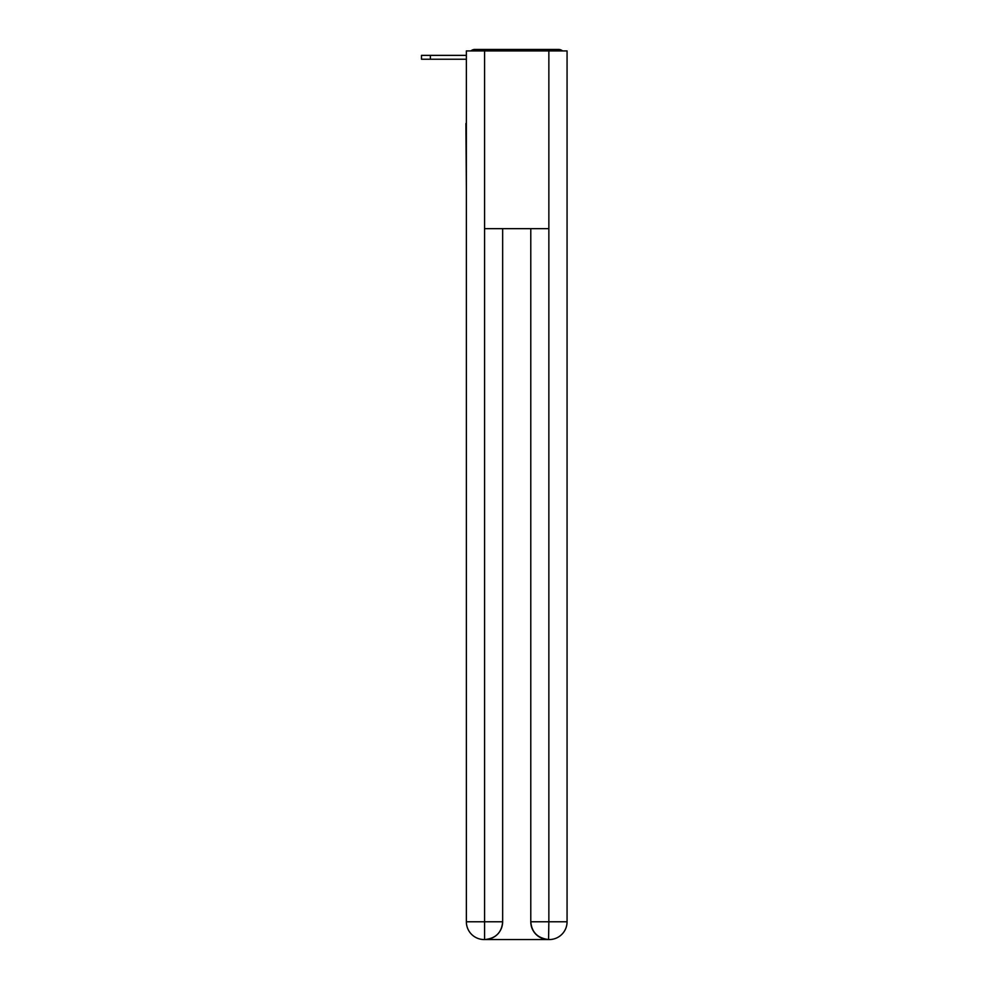 <?xml version="1.0" encoding="UTF-8"?>
<svg xmlns="http://www.w3.org/2000/svg" width="989" height="989" viewBox="0 0 989 989"><rect width="100%" height="100%" fill="white"/><g stroke="black" fill="none" stroke-linecap="round" stroke-linejoin="round"><path stroke-width="1.48" d="M567.068 189.554L567.068 64.557M466.363 123.501L466.363 64.557M465.918 123.501L466.363 189.554M562.543 50.934A5.922 5.922 0 0 0 558.624 49.45L474.807 49.45A5.922 5.922 0 0 0 470.888 50.934M474.807 49.45L493.61 49.45M539.821 49.45L558.624 49.45M466.363 59.229L421.487 59.229L421.487 55.372L466.363 55.372M484.573 50.934L484.573 228.657L548.858 228.657L548.858 50.934L466.363 50.934L466.363 921.773A17.777 17.777 0 0 0 484.128 939.55L548.561 939.55A17.777 17.777 0 0 1 530.784 921.773L530.784 228.657L530.784 921.773C531.686 932.256 537.608 938.178 548.561 939.55L548.858 921.773L567.068 921.773A17.777 17.777 0 0 1 549.303 939.55L548.982 939.55M548.858 50.934L567.068 50.934L567.068 921.773M502.647 228.657L502.647 921.773A17.777 17.777 0 0 1 484.87 939.55C495.86 938.4 501.782 932.479 502.647 921.773L502.647 228.657M466.363 921.773A17.777 17.777 0 0 0 484.128 939.55A17.777 17.777 0 0 1 466.363 921.773L484.573 921.773L484.573 939.55M502.647 921.773L484.573 921.773L484.573 228.657M530.784 921.773L548.858 921.773L548.858 228.657M430.376 55.372L430.376 59.229"/></g></svg>
